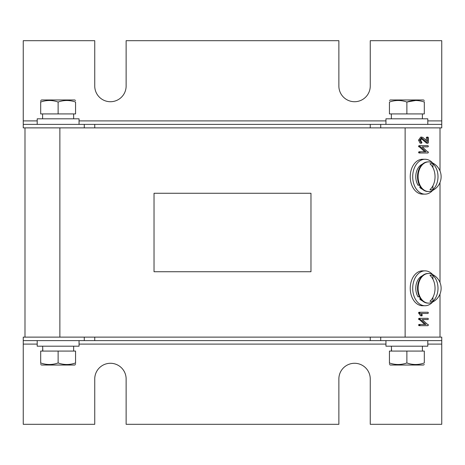 <?xml version="1.0" encoding="UTF-8"?>
<svg xmlns="http://www.w3.org/2000/svg" width="465" height="465" viewBox="0 0 465 465"><rect width="100%" height="100%" fill="white"/><g stroke="black" fill="none" stroke-linecap="round" stroke-linejoin="round"><path stroke-width="0.7" d="M380.719 337.125L380.719 340.613L441.75 340.613L441.75 424.313L370.256 424.313L370.256 378.975A15.694 15.694 0 0 0 354.562 363.281A15.694 15.694 0 0 0 338.869 378.975L338.869 424.313L126.131 424.313L126.131 378.975A15.694 15.694 0 0 0 110.438 363.281A15.694 15.694 0 0 0 94.744 378.975L94.744 424.313L23.25 424.313L23.25 344.1L37.2 344.1M427.8 120.9L441.75 120.9L441.75 40.688L370.256 40.688L370.256 86.025A15.694 15.694 0 0 1 354.562 101.719A15.694 15.694 0 0 1 338.869 86.025L338.869 40.688L126.131 40.688L126.131 86.025A15.694 15.694 0 0 1 110.438 101.719A15.694 15.694 0 0 1 94.744 86.025L94.744 40.688L23.25 40.688L23.25 127.875L441.75 127.875L441.75 124.388L84.281 124.388L84.281 127.875M59.869 127.875L59.869 337.125L24.994 337.125L24.994 127.875M440.006 294.037L440.006 337.125L59.869 337.125M405.131 337.125L405.131 127.875M380.719 340.613L23.25 340.613L23.25 344.1M440.006 337.125L441.75 337.125L441.75 340.613M84.281 337.125L84.281 340.613M23.25 340.613L23.25 337.125L24.994 337.125M380.719 127.875L380.719 124.388M23.25 124.388L84.281 124.388M441.75 120.9L441.75 124.388M440.006 127.875L440.006 170.963M440.006 182.437L440.006 282.563M427.969 143.22L421.947 138.338L420.633 140.168L421.964 142.61L421.523 143.22L420.11 143.168L418.535 140.168L420.691 137.117L421.924 137.117L423.167 137.704L427.538 141.529L427.538 137.727L426.306 137.727L426.736 137.117L427.969 137.117L428.399 137.727L428.399 142.61L427.969 143.22L426.486 143.127L421.307 138.564M426.306 140.447L426.306 137.727M418.849 146.876L418.535 146.289L418.965 145.661L427.969 145.661L428.399 146.272L427.969 146.882L422.226 146.882L427.55 151.753L428.102 151.793L428.399 152.369L427.969 152.985L418.965 152.985L418.535 152.375L418.971 151.764L425.969 151.764L420.674 146.917L418.849 146.876L420.087 146.876L419.767 146.289L418.535 146.289M426.736 146.882L422.226 146.882M424.737 151.764L419.442 146.917M426.736 313.462L421.278 313.462L422.272 314.863L421.958 315.904L420.43 315.729L418.535 312.858L418.965 312.242L427.969 312.242L428.399 312.852L427.969 313.462L421.278 313.462M418.849 319.56L418.535 318.967L418.965 318.345L427.969 318.345L428.399 318.955L427.969 319.565L422.226 319.565L427.55 324.436L428.102 324.471L428.399 325.052L427.969 325.669L418.965 325.669L418.535 325.058L418.971 324.448L425.969 324.448L420.674 319.6L418.849 319.56L420.087 319.56L419.767 318.967L418.535 318.967M426.736 319.565L422.226 319.565M424.737 324.448L419.442 319.6M370.256 127.875L370.256 124.388M94.744 127.875L94.744 124.388M370.256 337.125L370.256 340.613M94.744 337.125L94.744 340.613M154.031 193.266L154.031 271.734L310.969 271.734L310.969 193.266L154.031 193.266M420.674 319.6L420.087 319.56M420.203 325.669L419.767 325.058L418.535 325.058M419.767 325.058L420.203 324.448M419.767 318.967L420.203 318.345M421.958 315.904L419.767 312.858L418.535 312.858M419.767 312.858L420.203 312.242M419.988 313.358L418.756 313.358M421.662 315.729L420.43 315.729M420.674 146.917L420.087 146.876M420.203 152.985L419.767 152.375L418.535 152.375M419.767 152.375L420.203 151.764M419.767 146.289L420.203 145.661M421.523 143.22L420.11 143.168M421.342 143.168L419.767 140.168L418.535 140.168M422.668 138.675L421.435 138.675M427.719 143.127L426.486 143.127M427.538 137.727L427.969 137.117M419.767 140.168L421.924 137.117M432.642 274.577A17.438 12.328 90 0 0 425.033 270.863A17.438 12.328 90 0 0 413.641 281.627A17.438 12.328 90 0 0 416.315 300.628A17.438 12.328 90 0 0 425.033 305.738A17.438 12.328 90 0 0 432.642 302.023M425.033 270.863L422.569 270.863A17.438 12.328 90 0 0 411.176 281.627A17.438 12.328 90 0 0 413.85 300.628A17.438 12.328 90 0 0 422.569 305.738L425.033 305.738M432.642 162.977A17.438 12.328 90 0 0 425.033 159.263A17.438 12.328 90 0 0 413.641 170.027A17.438 12.328 90 0 0 416.315 189.028A17.438 12.328 90 0 0 425.033 194.138A17.438 12.328 90 0 0 432.642 190.423M425.033 159.263L422.569 159.263A17.438 12.328 90 0 0 411.176 170.027A17.438 12.328 90 0 0 413.85 189.028A17.438 12.328 90 0 0 422.569 194.138L425.033 194.138M420.529 298.704L419.761 299.042A13.078 9.248 90 0 0 422.406 300.838M422.406 275.762A13.078 9.248 90 0 0 418.111 296.966L419.215 296.397M419.761 299.042L420.273 298.321M420.529 187.104L419.761 187.442A13.078 9.248 90 0 0 422.406 189.238M422.406 164.162A13.078 9.248 90 0 0 418.111 185.366L419.215 184.797M419.761 187.442L420.273 186.721M428.585 161.878L427.992 161.878A14.822 10.48 90 0 0 417.512 176.7A14.822 10.48 90 0 0 427.992 191.522L428.585 191.522A14.822 10.48 90 0 0 431.392 190.981A15.345 15.345 0 0 0 431.392 162.419A14.822 10.48 90 0 0 428.585 161.878A14.822 10.48 90 0 0 418.105 176.7A14.822 10.48 90 0 0 428.585 191.522M435.042 176.7A15.2 10.747 -90 0 0 429.968 163.785A13.084 9.248 -90 0 1 432.927 163.785A15.2 10.747 90 0 1 438.001 176.7A15.2 10.747 90 0 1 432.927 189.615A13.084 9.248 -90 0 1 429.968 189.615A15.2 10.747 -90 0 0 435.042 176.7M432.927 163.785L432.927 167.638M432.927 185.762L432.927 189.615M428.585 273.478L427.992 273.478A14.822 10.48 90 0 0 417.512 288.3A14.822 10.48 90 0 0 427.992 303.122L428.585 303.122A14.822 10.48 90 0 0 431.392 302.581A15.345 15.345 0 0 0 431.392 274.019A14.822 10.48 90 0 0 428.585 273.478A14.822 10.48 90 0 0 418.105 288.3A14.822 10.48 90 0 0 428.585 303.122M435.042 288.3A15.2 10.747 -90 0 0 429.968 275.385A13.084 9.248 -90 0 1 432.927 275.385A15.2 10.747 90 0 1 438.001 288.3A15.2 10.747 90 0 1 432.927 301.215A13.084 9.248 -90 0 1 429.968 301.215A15.2 10.747 -90 0 0 435.042 288.3M432.927 275.385L432.927 279.238M432.927 297.362L432.927 301.215M385.95 124.388L385.95 118.808L427.8 118.808L427.8 124.388M37.2 124.388L37.2 118.808L79.05 118.808L79.05 124.388M79.05 340.613L79.05 346.193L37.2 346.193L37.2 340.613M427.8 340.613L427.8 346.193L385.95 346.193L385.95 340.613M42.635 351.075L42.71 348.634M42.635 346.193L42.844 351.075M391.385 351.075L391.46 348.634M391.385 346.193L391.594 351.075M389.438 100.481L390.309 99.975L423.441 99.975L424.313 100.481M389.438 102.038C389.438 99.992 389.438 99.992 389.438 102.038L389.438 113.925L424.313 113.925L424.313 102.038C418.512 99.992 412.699 99.992 406.875 102.038C401.074 99.992 395.262 99.992 389.438 102.038M415.675 100.481L406.875 102.038L406.875 113.925M424.313 102.038C424.313 99.992 424.313 99.992 424.313 102.038L424.313 101.765M40.688 100.55L41.559 99.975L74.691 99.975L75.562 100.481M40.688 102.038C40.688 99.992 40.688 99.992 40.688 102.038L40.688 113.925L75.562 113.925L75.562 102.038C69.762 99.992 63.949 99.992 58.125 102.038C52.324 99.992 46.512 99.992 40.688 102.038L40.688 101.51M58.125 102.038L58.125 113.925M75.562 102.038C75.562 99.992 75.562 99.992 75.562 102.038C75.562 99.992 75.562 99.992 75.562 102.038M424.313 364.519L423.441 365.025L390.309 365.025L389.438 364.45M424.313 362.962C424.313 365.008 424.313 365.008 424.313 362.962L424.313 351.075L389.438 351.075L389.438 362.962C395.238 365.008 401.051 365.008 406.875 362.962C412.676 365.008 418.488 365.008 424.313 362.962M406.875 362.962L406.875 351.075M389.438 362.962C389.438 365.008 389.438 365.008 389.438 362.962L389.438 363.491M75.562 364.45L74.691 365.025L41.559 365.025L40.688 364.519M75.562 362.962C75.562 365.008 75.562 365.008 75.562 362.962L75.562 351.075L40.688 351.075L40.688 362.962C46.488 365.008 52.301 365.008 58.125 362.962C63.926 365.008 69.738 365.008 75.562 362.962L75.562 363.491M58.125 362.962L58.125 351.075M40.688 362.962C40.688 365.008 40.688 365.008 40.688 362.962L40.688 363.491M23.25 120.9L37.2 120.9M79.05 120.9L385.95 120.9M79.05 344.1L385.95 344.1M427.8 344.1L441.75 344.1M73.644 351.075L73.644 346.193M422.394 351.075L422.394 346.193M391.356 113.925L391.356 118.808M422.394 113.925L422.394 118.808M42.606 113.925L42.606 118.808M73.644 113.925L73.644 118.808"/></g></svg>
